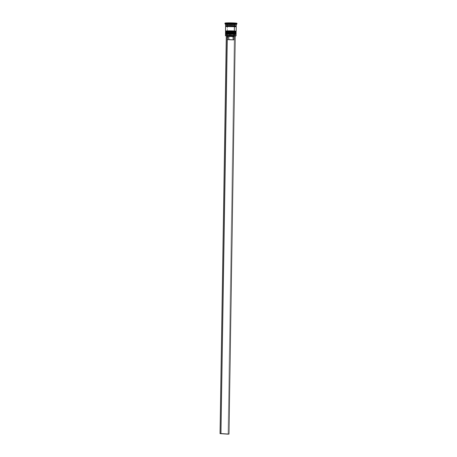 <?xml version="1.0" encoding="UTF-8"?>
<svg xmlns="http://www.w3.org/2000/svg" width="457" height="457" viewBox="0 0 457 457"><rect width="100%" height="100%" fill="white"/><g stroke="black" fill="none" stroke-linecap="round" stroke-linejoin="round"><path stroke-width="0.34" stroke-dasharray="2.29 1.71" d="M225.524 33.567A5.318 0.308 -179.1 0 0 227.3 33.864A5.318 0.308 0.9 0 1 225.478 33.607C226.215 34.132 224.296 33.869 227.54 34.252C231.356 34.429 237.16 34.549 236.109 33.772A5.318 0.308 0.9 0 1 232.996 34.001A5.318 0.308 0.9 0 1 227.3 33.864L227.306 33.732A5.318 0.308 0.9 0 1 225.524 33.435M225.478 33.475A5.318 0.308 -179.1 0 0 227.306 33.732L227.3 33.864A5.318 0.308 -179.1 0 0 232.682 34.007A5.318 0.308 -179.1 0 0 236.063 33.812M233.247 32.95L232.367 32.915M228.614 32.87L227.797 32.887M226.535 32.95L226.141 32.995M226.398 33.218L235.464 33.321M235.206 33.098L234.03 32.995L234.018 33.927L234.03 32.995L234.51 33.401L227.575 33.321L227.557 34.252L226.386 34.144M236.069 33.681A5.318 0.308 0.9 0 1 232.682 33.869A5.318 0.308 0.9 0 1 227.306 33.732A5.318 0.308 -179.1 0 0 232.996 33.869A5.318 0.308 -179.1 0 0 236.109 33.641M235.446 34.252L225.912 33.972M234.55 34.326L227.557 34.252L227.358 35.983A5.181 0.297 0.9 0 1 226.312 35.897M225.552 31.579A5.318 0.308 -179.1 0 0 227.335 31.876A5.318 0.308 0.9 0 1 225.507 31.613C226.249 32.144 224.324 31.881 227.569 32.258C231.391 32.436 237.189 32.561 236.143 31.784A5.318 0.308 0.9 0 1 233.024 32.013A5.318 0.308 0.9 0 1 227.335 31.876L227.335 31.744A5.318 0.308 0.9 0 1 225.552 31.442M225.512 31.482A5.318 0.308 -179.1 0 0 227.335 31.744L227.335 31.876A5.318 0.308 -179.1 0 0 232.71 32.013A5.318 0.308 -179.1 0 0 236.098 31.819M233.276 30.962L232.396 30.922M228.643 30.882L227.826 30.899M226.563 30.962L226.169 31.007M226.089 31.167L235.492 31.333M226.432 31.225L234.544 31.413L234.064 31.007L234.047 31.933L234.064 31.007L234.727 31.053L235.749 31.247L235.698 32.207M235.235 31.11L234.727 31.053M236.098 31.687A5.318 0.308 0.9 0 1 232.71 31.881A5.318 0.308 0.9 0 1 227.335 31.744A5.318 0.308 -179.1 0 0 233.024 31.881A5.318 0.308 -179.1 0 0 236.143 31.647M235.481 32.258L226.415 32.156M234.584 32.338L227.586 32.258L227.312 33.332A5.318 0.308 0.9 0 1 225.638 33.15M226.032 26.078L235.789 26.306L226.032 26.078M225.849 25.86L235.087 26.106A5.25 0.303 0.9 0 1 227.466 26.032L230.248 26.152L227.426 26.038A5.318 0.308 0.9 0 1 225.895 25.883M228.768 23.713L233.133 23.496L232.899 23.113L233.133 23.496L227.632 23.553L228.768 23.713L228.757 24.644L227.615 24.484L233.121 24.421L233.133 23.496L233.121 24.421L227.62 24.495L234.258 24.587L228.757 24.644L228.768 23.713L234.275 23.655L228.768 23.713L229.037 23.301L228.768 23.713M232.876 23.113L228.117 23.204L230.368 23.398L230.351 24.695L228.032 24.547L228.62 24.381L228.58 23.073L228.037 23.164L228.58 23.073L228.054 23.244L228.032 24.547L228.294 23.233L233.27 23.387L233.253 24.684L230.351 24.695L230.368 23.398L233.801 23.21L233.333 23.341L233.858 23.221L233.841 24.524L233.253 24.684L233.27 23.387L233.858 23.221L231.785 23.056L231.528 24.37L233.841 24.524L233.858 23.221L231.785 23.056L232.876 23.113M231.785 23.056L228.58 23.073C227.849 23.056 227.529 23.216 227.632 23.553L227.615 24.484M226.312 35.589A5.181 0.297 0.9 0 1 226.449 35.577A5.181 0.297 0.9 0 1 227.318 35.537A5.181 0.297 0.9 0 0 226.449 35.577L226.004 35.617M225.587 35.749L225.455 35.612A5.318 0.308 -179.1 0 0 227.272 35.857A5.318 0.308 0.9 0 1 225.444 35.595M225.878 33.995L227.557 34.252L227.575 33.321L235.069 33.367M225.907 32.001L227.586 32.258L225.901 32.019L225.918 31.093M224.975 23.798A5.981 0.343 -179.1 0 0 227.02 24.067L227.426 26.038L227.443 24.712A5.318 0.308 -179.1 0 0 233.139 24.849A5.318 0.308 -179.1 0 0 236.252 24.615A5.318 0.308 0.9 0 1 232.996 24.849A5.318 0.308 0.9 0 1 227.443 24.712L227.02 24.067A5.981 0.343 0.9 0 1 226.592 24.038M225.467 34.401A5.318 0.308 -179.1 0 0 227.289 34.663A5.318 0.308 -179.1 0 0 232.979 34.801A5.318 0.308 -179.1 0 0 236.098 34.566A5.318 0.308 0.9 0 1 233.121 34.795A5.318 0.308 0.9 0 1 227.289 34.663L227.557 34.252L235.698 34.149L227.557 34.252M225.872 34.012L225.884 33.081L232.836 33.447L235.721 33.235L234.692 33.047M225.495 32.413A5.318 0.308 -179.1 0 0 227.323 32.67A5.318 0.308 -179.1 0 0 233.013 32.807A5.318 0.308 -179.1 0 0 236.126 32.578M226.94 31.282L227.603 31.333L227.586 32.258L227.603 31.333L235.098 31.373M225.592 26.443A5.318 0.308 -179.1 0 0 227.415 26.7L227.34 31.344A5.318 0.308 0.9 0 1 225.672 31.162M225.632 24.467L225.621 24.461A5.318 0.308 -179.1 0 0 227.443 24.712M224.975 23.113A5.981 0.343 -179.1 0 0 227.032 23.404L227.02 24.067L227.032 23.404L225.604 23.278M235.995 31.322A5.318 0.308 0.9 0 1 227.34 31.344L227.415 26.7L230.231 26.814L227.46 26.7A5.25 0.303 -179.1 0 0 234.864 26.786A5.25 0.303 -179.1 0 0 234.355 26.352A5.25 0.303 -179.1 0 0 226.946 26.266A5.25 0.303 -179.1 0 0 227.46 26.7L225.929 26.352L230.545 26.215L236.115 26.643L230.237 26.814L234.915 26.786M232.664 36.651L232.613 39.97L228.603 39.896L228.654 36.583L232.664 36.651L228.654 36.583L228.232 35.937L233.184 36.023L232.664 36.651L232.613 39.97L227.506 39.742L227.906 39.662L227.963 36.343L227.46 35.646L226.312 35.572L227.46 35.646L226.912 35.766L227.46 35.646L227.963 36.343L227.557 36.423L228.654 36.583L227.563 36.434L227.963 36.343L227.906 39.662L232.613 39.97L227.695 39.805L228.603 39.896L228.654 36.583L228.232 35.937L226.906 35.749L233.184 36.023L232.664 36.651M226.198 35.88L234.201 36.092A5.181 0.297 0.9 0 1 227.358 35.983L227.289 34.663M234.058 35.977L233.538 36.606L233.487 39.925L233.538 36.606L234.355 35.949M236.629 23.404L236.149 23.461M235.469 23.501L227.032 23.404A5.981 0.343 -179.1 0 0 233.436 23.558A5.981 0.343 -179.1 0 0 236.937 23.301M227.483 22.976L226.603 23.227L230.077 23.456L235.315 23.187L227.483 22.976L226.603 23.227L226.581 24.552L227.466 24.307L227.483 22.976L227.466 24.307L235.292 24.518L226.581 24.552L226.603 23.227L230.077 23.456L230.054 24.781L230.077 23.456L234.43 23.433L234.407 24.764L234.43 23.433L235.315 23.187L235.292 24.518L235.315 23.187L231.842 22.959L231.819 24.29L231.842 22.959L227.483 22.976M236.926 23.964A5.981 0.343 0.9 0 1 233.424 24.221A5.981 0.343 0.9 0 1 227.02 24.067A5.981 0.343 -179.1 0 0 233.264 24.227A5.981 0.343 -179.1 0 0 236.92 23.981M235.938 26.038A5.318 0.308 0.9 0 1 227.426 26.038L225.787 25.86M235.955 26.038L230.242 26.152L235.469 26.083M235.521 26.746L235.943 26.7M226.146 26.586L226.701 26.643M227.415 26.7A5.318 0.308 -179.1 0 0 233.104 26.837A5.318 0.308 -179.1 0 0 236.223 26.609M236.103 31.287L225.53 31.105M231.459 30.899L229.545 30.876M227.603 31.333L235.749 31.247M235.738 32.173L227.586 32.258L235.726 32.156M235.961 33.31A5.318 0.308 0.9 0 1 227.312 33.332L227.586 32.258M236.075 33.281L225.495 33.098M231.425 32.887L229.511 32.864M226.912 33.27L227.575 33.321M236.08 35.76A5.318 0.308 0.9 0 1 232.961 35.994A5.318 0.308 0.9 0 1 227.272 35.857A5.318 0.308 -179.1 0 0 232.824 35.994A5.318 0.308 -179.1 0 0 236.069 35.777L235.932 35.909M236.12 32.561A5.318 0.308 0.9 0 1 233.15 32.807A5.318 0.308 0.9 0 1 227.323 32.67M235.075 36.046A5.181 0.297 0.9 0 1 234.201 36.092L235.206 36.052L234.201 36.092A5.181 0.297 0.9 0 0 235.075 36.046M226.581 24.552L235.292 24.518L226.581 24.552M228.946 23.056L228.643 23.084L228.62 24.381L231.528 24.37L231.545 23.073M228.032 24.547L233.841 24.524L228.032 24.547M233.538 36.606L233.938 36.531M228.077 434.15L234.332 36.097L228.077 434.15M226.741 25.975L227.483 26.032M233.727 23.193L231.745 23.056M231.299 23.044L228.871 23.056M225.992 26.118L235.829 26.272M226.912 35.766L227.563 36.434M227.557 36.423L227.506 39.742M235.721 33.235L235.703 34.166M234.258 24.587L234.275 23.655L233.835 23.21"/><path stroke-width="0.69" d="M227.02 34.212L227.34 33.829L234.018 33.927L234.287 33.515A5.318 0.308 -179.1 0 0 228.906 33.372A5.318 0.308 -179.1 0 0 225.524 33.567M225.524 33.435A5.318 0.308 0.9 0 1 228.911 33.241A5.318 0.308 0.9 0 1 234.287 33.378L234.053 32.995L227.563 32.893L226.701 33.252M225.478 33.475L225.478 33.607A5.318 0.308 0.9 0 1 228.591 33.378A5.318 0.308 0.9 0 1 234.287 33.515L234.287 33.378A5.318 0.308 -179.1 0 0 228.597 33.241A5.318 0.308 -179.1 0 0 225.478 33.475L225.952 33.018L234.053 32.995L227.797 32.887L225.924 33.047L226.912 33.27M235.069 33.367L235.709 33.218L234.692 33.047M236.109 33.641A5.318 0.308 -179.1 0 0 234.287 33.378L234.287 33.515A5.318 0.308 0.9 0 1 236.109 33.772L236.109 33.641C235.452 33.127 237.177 33.355 234.053 32.995L234.287 33.378A5.318 0.308 0.9 0 1 236.069 33.681M226.386 34.144L228.751 33.795L235.446 34.252M225.912 33.972L232.35 33.841L234.55 34.326M236.063 33.812A5.318 0.308 -179.1 0 0 234.287 33.515L234.018 33.927L225.878 33.995L225.472 34.384A5.318 0.308 0.9 0 1 228.723 34.172A5.318 0.308 0.9 0 1 234.27 34.309L234.018 33.927L235.703 34.166L234.018 33.927L234.27 34.309A5.318 0.308 -179.1 0 0 228.58 34.172A5.318 0.308 -179.1 0 0 225.467 34.401L225.444 35.595A5.318 0.308 0.9 0 1 228.563 35.366A5.318 0.308 0.9 0 1 234.252 35.503A5.318 0.308 -179.1 0 0 228.426 35.366A5.318 0.308 -179.1 0 0 225.455 35.612L225.587 35.749A5.181 0.297 0.9 0 1 226.312 35.589M227.049 32.218L227.375 31.841L234.047 31.933L234.315 31.522A5.318 0.308 -179.1 0 0 228.94 31.384A5.318 0.308 -179.1 0 0 225.552 31.579M225.552 31.442A5.318 0.308 0.9 0 1 228.94 31.253A5.318 0.308 0.9 0 1 234.315 31.39L234.087 31.007L227.592 30.905L226.735 31.259M225.512 31.482L225.507 31.613A5.318 0.308 0.9 0 1 228.626 31.384A5.318 0.308 0.9 0 1 234.315 31.522L234.315 31.39A5.318 0.308 -179.1 0 0 228.626 31.253A5.318 0.308 -179.1 0 0 225.512 31.482L225.981 31.03L234.081 31.007L227.123 30.922L225.958 31.053L226.94 31.282M235.098 31.373L235.738 31.225L234.727 31.053M236.143 31.647A5.318 0.308 -179.1 0 0 234.315 31.39L234.315 31.522A5.318 0.308 0.9 0 1 236.143 31.784L236.143 31.647C235.486 31.139 237.212 31.367 234.081 31.007L234.315 31.39A5.318 0.308 0.9 0 1 236.098 31.687M226.415 32.156L225.912 32.041M225.941 31.984L231.442 31.824L235.481 32.258M236.098 31.819A5.318 0.308 -179.1 0 0 234.315 31.522L234.047 31.933L234.584 32.338M225.872 25.866A5.25 0.303 0.9 0 1 228.094 25.563A5.25 0.303 0.9 0 1 234.367 25.689L234.138 26.032L226.032 26.078L234.138 26.032L234.367 25.689A5.25 0.303 0.9 0 1 235.092 26.106L235.989 26.009L235.978 26.535M235.789 26.306L234.138 26.032L235.789 26.306M226.312 35.897A5.181 0.297 0.9 0 1 225.587 35.749M235.932 35.909L236.069 35.777A5.318 0.308 -179.1 0 0 234.252 35.503L234.167 35.64A5.181 0.297 0.9 0 1 235.932 35.909A5.181 0.297 0.9 0 1 235.075 36.046L235.898 35.852L234.167 35.64L227.318 35.537A5.181 0.297 0.9 0 1 234.167 35.64L234.27 34.309L234.252 35.503A5.318 0.308 0.9 0 1 236.08 35.76L236.098 34.566A5.318 0.308 -179.1 0 0 234.27 34.309A5.318 0.308 0.9 0 1 236.086 34.549L235.698 34.149M227.289 34.663A5.318 0.308 0.9 0 1 225.472 34.384M236.12 33.241L236.126 32.578A5.318 0.308 -179.1 0 0 234.304 32.321L234.047 31.933L225.907 32.001L225.507 32.396A5.318 0.308 0.9 0 1 228.751 32.179A5.318 0.308 0.9 0 1 234.304 32.321A5.318 0.308 -179.1 0 0 228.614 32.184A5.318 0.308 -179.1 0 0 225.495 32.413L225.484 33.075A5.318 0.308 0.9 0 1 228.603 32.847A5.318 0.308 0.9 0 1 234.292 32.984L234.304 32.321L234.292 32.984A5.318 0.308 0.9 0 1 236.12 33.241A5.318 0.308 0.9 0 1 235.961 33.31M227.323 32.67A5.318 0.308 0.9 0 1 225.507 32.396M224.993 23.136L233.933 22.953L234.887 23.01L234.875 23.673A5.981 0.343 -179.1 0 0 228.317 23.518A5.981 0.343 -179.1 0 0 224.975 23.798L225.632 24.467A5.318 0.308 0.9 0 1 228.597 24.221A5.318 0.308 0.9 0 1 234.43 24.358L234.887 23.01A5.981 0.343 -179.1 0 0 228.483 22.856A5.981 0.343 -179.1 0 0 224.975 23.113L224.964 23.775A5.981 0.343 0.9 0 1 228.471 23.518A5.981 0.343 0.9 0 1 234.875 23.673A5.981 0.343 0.9 0 1 236.926 23.964L236.937 23.301A5.981 0.343 -179.1 0 0 234.887 23.01L236.629 23.404M227.443 24.712A5.318 0.308 0.9 0 1 225.632 24.467M233.247 32.95L225.884 33.081M233.276 30.962L225.918 31.093M225.901 32.019L234.047 31.933L235.738 32.173L234.047 31.933L234.304 32.321A5.318 0.308 0.9 0 1 236.12 32.561L235.726 32.156M235.943 26.7L234.395 26.346A5.318 0.308 -179.1 0 0 228.706 26.209A5.318 0.308 -179.1 0 0 225.592 26.443L225.518 31.082A5.318 0.308 0.9 0 1 228.631 30.853A5.318 0.308 0.9 0 1 234.327 30.99L234.395 26.346L227.655 26.232L225.867 26.346L226.146 26.586M236.235 25.946L236.252 24.615L236.92 23.981A5.981 0.343 -179.1 0 0 234.875 23.673L234.43 24.358A5.318 0.308 0.9 0 1 236.246 24.632A5.318 0.308 -179.1 0 0 234.43 24.358A5.318 0.308 -179.1 0 0 228.734 24.221A5.318 0.308 -179.1 0 0 225.621 24.45L225.598 25.775A5.318 0.308 0.9 0 1 228.717 25.546A5.318 0.308 0.9 0 1 234.407 25.683L234.43 24.358L234.407 25.683A5.318 0.308 0.9 0 1 236.235 25.946A5.318 0.308 0.9 0 1 235.938 26.038M225.895 25.883A5.318 0.308 0.9 0 1 225.598 25.775M226.592 24.038A5.981 0.343 0.9 0 1 224.964 23.775M226.449 35.577L225.621 35.772L226.712 35.937M234.607 35.886L233.933 36.537L228.831 36.297L228.334 35.6L227.318 35.537L234.407 35.795L228.334 35.6L228.831 36.297L233.538 36.606M234.355 35.949L234.058 35.977M227.032 23.404L226.226 23.341M225.604 23.278L225.187 23.204M236.149 23.461L235.469 23.501M226.158 25.923L231.59 25.569L235.675 25.798L236.218 25.923L235.532 26.083M235.469 26.083L236.126 25.98L235.618 25.798L231.585 25.569L226.215 25.923M234.915 26.786L235.521 26.746M226.701 26.643L227.415 26.7M236.149 31.253L236.223 26.609A5.318 0.308 -179.1 0 0 234.395 26.346L234.327 30.99A5.318 0.308 0.9 0 1 236.149 31.253A5.318 0.308 0.9 0 1 235.995 31.322M225.701 31.167L231.51 30.876L235.875 31.344M235.578 31.167L235.235 31.11M232.396 30.922L231.459 30.899M229.545 30.876L228.643 30.882M227.826 30.899L226.563 30.962M226.089 31.167L226.432 31.225M225.672 33.155L231.476 32.864L235.841 33.332M235.549 33.161L235.206 33.098M232.367 32.915L231.425 32.887M229.511 32.864L228.614 32.87M227.797 32.887L226.535 32.95M226.055 33.155L226.398 33.218M228.831 36.297L228.78 39.616L233.887 39.845L228.78 39.616L233.887 39.839L228.78 39.616L228.831 36.297M235.206 36.052L228.951 434.104L235.206 36.052M227.318 35.537L226.312 35.572L220.063 433.624L228.077 434.15L220.063 433.624L226.312 35.572L227.186 35.526L220.937 433.579L228.951 434.104L220.063 433.624L220.937 433.579L227.318 35.537M225.478 33.607L225.827 34.041M235.743 34.195L236.109 33.772M225.507 31.613L225.861 32.053M235.778 32.207L236.143 31.784M225.832 26.38L225.844 25.849L226.741 25.975M233.938 36.526L233.887 39.845"/></g></svg>
